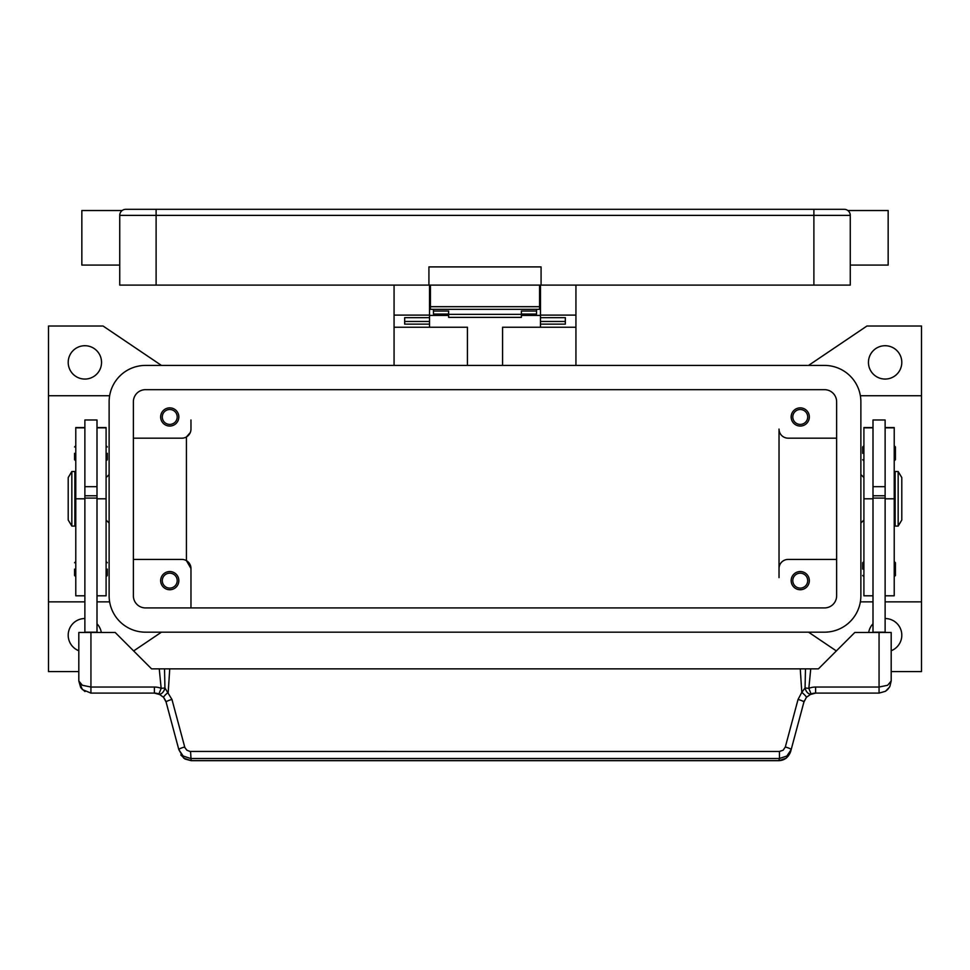 <?xml version="1.0" encoding="UTF-8"?>
<svg xmlns="http://www.w3.org/2000/svg" width="970" height="970" viewBox="0 0 970 970"><rect width="100%" height="100%" fill="white"/><g stroke="black" fill="none" stroke-linecap="round" stroke-linejoin="round"><path stroke-width="1.45" d="M901.797 362.392A16.672 16.672 0 0 1 885.125 379.064A16.672 16.672 0 0 1 868.453 362.392A16.672 16.672 0 0 1 885.125 345.72A16.672 16.672 0 0 1 901.797 362.392M885.125 618.533A16.672 16.672 0 0 1 891.187 650.737M78.812 650.737A16.672 16.672 0 0 1 84.875 618.533M101.547 362.392A16.672 16.672 0 0 1 84.875 379.064A16.672 16.672 0 0 1 68.203 362.392A16.672 16.672 0 0 1 84.875 345.72A16.672 16.672 0 0 1 101.547 362.392M78.812 671.579L48.5 671.579L48.5 601.861L84.875 601.861M109.634 395.736L48.5 395.736L48.5 326.017L103.062 326.017L161.444 365.423M161.444 632.173L133.642 650.943M836.358 650.943L808.556 632.173M885.125 601.861L921.5 601.861L921.5 671.579L891.187 671.579M808.556 365.423L866.937 326.017L921.5 326.017L921.5 601.861M97 623.771A16.672 16.672 0 0 1 101.316 632.476M868.683 632.476A16.672 16.672 0 0 1 873 623.771M873 601.861L860.366 601.861M860.366 395.736L921.5 395.736M109.125 474.548L106.094 477.579M106.094 520.017L109.125 523.048M97 601.861L109.634 601.861M836.625 559.423L788.125 559.423A9.094 9.094 0 0 0 779.031 568.517L779.031 429.079A9.094 9.094 0 0 0 788.125 438.173L836.625 438.173M809.344 416.954A9.094 9.094 0 0 1 800.25 426.048A9.094 9.094 0 0 1 791.156 416.954A9.094 9.094 0 0 1 800.25 407.861A9.094 9.094 0 0 1 809.344 416.954M779.031 568.517L779.031 577.611M809.344 580.642A9.094 9.094 0 0 1 800.25 589.736A9.094 9.094 0 0 1 791.156 580.642A9.094 9.094 0 0 1 800.25 571.548A9.094 9.094 0 0 1 809.344 580.642M133.375 438.173L181.875 438.173A9.094 9.094 0 0 0 190.969 429.079L190.969 419.986M178.844 416.954A9.094 9.094 0 0 1 169.75 426.048A9.094 9.094 0 0 1 160.656 416.954A9.094 9.094 0 0 1 169.75 407.861A9.094 9.094 0 0 1 178.844 416.954M133.375 559.423L181.875 559.423A9.094 9.094 0 0 1 190.969 568.517L186.422 560.648L186.422 436.961L190.265 432.584L187.562 436.185M190.969 568.517L190.969 607.923L190.969 568.517M178.844 580.642A9.094 9.094 0 0 1 169.75 589.736A9.094 9.094 0 0 1 160.656 580.642A9.094 9.094 0 0 1 169.75 571.548A9.094 9.094 0 0 1 178.844 580.642M807.707 416.954A7.457 7.457 0 0 0 800.25 409.498A7.457 7.457 0 0 0 792.793 416.954A7.457 7.457 0 0 0 800.25 424.411A7.457 7.457 0 0 0 807.707 416.954M177.207 580.642A7.457 7.457 0 0 0 169.75 573.185A7.457 7.457 0 0 0 162.293 580.642A7.457 7.457 0 0 0 169.75 588.099A7.457 7.457 0 0 0 177.207 580.642M177.207 416.954A7.457 7.457 0 0 0 169.75 409.498A7.457 7.457 0 0 0 162.293 416.954A7.457 7.457 0 0 0 169.75 424.411A7.457 7.457 0 0 0 177.207 416.954M807.707 580.642A7.457 7.457 0 0 0 800.25 573.185A7.457 7.457 0 0 0 792.793 580.642A7.457 7.457 0 0 0 800.25 588.099A7.457 7.457 0 0 0 807.707 580.642M187.562 561.424L190.265 565.025M860.875 474.548L863.906 477.579M863.906 520.017L860.875 523.048M48.5 601.861L48.5 395.736M873 427.564L863.906 427.564L863.906 595.798L873 595.798M862.694 569.123L862.694 562.758L862.694 569.123M862.694 453.329L862.694 446.964L862.694 453.329M873 498.798L873 632.173L885.125 632.173L885.125 419.986L873 419.986L873 498.798L863.906 498.798M885.125 486.673L873 486.673M885.125 427.564L894.219 427.564L894.219 595.798L885.125 595.798M895.431 562.758L895.431 569.123L895.431 562.758L894.219 561.545M895.431 446.964L895.431 453.329L895.431 446.964L894.219 445.751M894.219 483.642L895.128 483.642M895.128 513.954L894.219 513.954M898.159 471.517L895.128 471.517L895.128 526.079L898.159 526.079L898.159 471.517L901.797 477.579L901.797 520.017L898.159 526.079M895.431 453.329L895.431 459.695L895.431 453.329M895.431 569.123L895.431 575.489L895.431 569.123M873 495.767L885.125 495.767M873 498.095L885.125 498.095M97 427.564L106.094 427.564L106.094 595.798L97 595.798M107.306 569.123L107.306 575.489L107.306 569.123M107.306 453.329L107.306 459.695L107.306 453.329M84.875 427.564L75.781 427.564L75.781 498.798L84.875 498.798L84.875 419.986L97 419.986L97 632.476M84.875 486.673L97 486.673M75.781 498.798L75.781 595.798L84.875 595.798M74.569 569.123L74.569 575.489L74.569 569.123M74.569 453.329L74.569 459.695L74.569 453.329M75.781 483.642L74.872 483.642M74.872 513.954L75.781 513.954M71.841 471.517L74.872 471.517L74.872 526.079L71.841 526.079L68.203 520.017L68.203 477.579L71.841 471.517L71.841 526.079M84.875 498.798L84.875 632.173L97 632.173M165.591 700.595L163.59 697.345L166.1 702.086L178.832 749.64L183.16 756.03L190.556 758.479L779.443 758.479L779.443 751.459L189.987 751.435L186.858 750.222L184.858 747.543L171.957 699.467L164.936 687.972L161.165 688.348A18.188 18.188 0 0 0 154.388 687.039L90.938 687.039L90.938 632.476L78.812 632.476L78.812 680.976L82.365 689.549L90.938 693.101L154.388 693.101A12.125 12.125 0 0 1 158.898 693.974L161.165 688.348L159.25 668.851L800.25 668.851L801.802 692.35L805.064 687.972L808.834 688.348L811.102 693.974A6.062 3.516 -111.9 0 1 805.148 688.348A6.062 3.516 -111.9 0 1 805.064 687.972L805.476 668.851L800.25 668.851M90.938 632.476L115.187 632.476L151.562 668.851L159.25 668.851M90.938 693.101L90.938 687.039L82.365 685.269L78.812 680.976L80.643 687.39M97 498.095L84.875 498.095M97 495.767L84.875 495.767M790.598 751.738L786.282 758.14L778.874 760.686C784.427 760.407 788.331 757.424 790.598 751.738L803.9 702.086L806.409 697.345L811.102 693.974A12.125 12.125 0 0 1 815.612 693.101L879.062 693.101L885.416 691.307L887.635 689.549L889.842 686.542L891.187 680.976L891.187 632.476L854.812 632.476L818.437 668.851L805.476 668.851M889.842 686.542L891.187 680.976L887.635 685.269L879.062 687.039L815.612 687.039A18.188 18.188 0 0 0 808.834 688.348L810.75 668.851M169.75 668.851L168.198 692.35A6.062 0.8 139.4 0 0 163.59 697.345L158.898 693.974A6.062 3.516 111.9 0 0 164.851 688.348A6.062 3.516 111.9 0 0 164.936 687.972L164.524 668.851M184.688 747.009A6.062 1.018 165 0 0 180.456 748.44A6.062 1.018 165 0 0 178.832 749.64L183.718 758.14L191.126 760.686L778.874 760.686M171.957 699.467A6.062 1.018 165 0 0 167.713 700.898A6.062 1.018 165 0 0 166.1 702.086M190.556 751.459L191.126 760.589L778.874 760.589L779.443 758.479L786.84 756.03L791.168 749.64A6.062 1.018 -165 0 0 789.544 748.44A6.062 1.018 -165 0 0 785.312 747.009L783.142 750.222L779.443 751.459M804.409 700.595L803.9 702.086A6.062 1.018 -165 0 0 802.287 700.898A6.062 1.018 -165 0 0 798.043 699.467L785.312 747.009M806.409 697.345A6.062 0.8 -139.4 0 0 801.802 692.35L798.043 699.467M502.581 365.423L502.581 327.229L575.938 327.229L575.938 365.423M575.938 327.229L575.938 285.095M394.062 365.423L394.062 327.229L467.419 327.229L467.419 365.423M540.472 315.408L521.375 315.408M448.625 315.408L429.528 315.408M394.062 285.095L394.062 327.229M394.062 315.104L429.528 315.104L429.528 285.095M429.528 327.229L429.528 324.125L404.672 324.125L404.672 317.651L429.528 317.651L429.528 315.104M540.472 285.095L540.472 315.104L575.938 315.104M540.472 303.283L539.562 303.283M430.437 303.283L429.528 303.283M540.472 315.104L540.472 317.663L565.328 317.651L565.328 324.125L540.472 324.125L540.472 327.229M540.472 324.125L540.472 317.663L565.328 317.663L565.328 321.47L540.472 321.47M429.528 321.47L404.672 321.47L404.672 317.663L429.528 317.651L429.528 324.125M433.469 309.345L433.469 311.043L448.625 311.043L448.625 317.372L521.375 317.372L521.375 311.043L536.531 311.043L536.531 309.345M433.469 311.043L433.469 314.05L448.625 314.05M521.375 314.05L536.531 314.05L536.531 311.043M448.625 314.353L521.375 314.353M430.437 285.095L430.437 309.345L539.562 309.345L539.562 285.095M121.505 211.096L121.505 211.096A6.062 6.062 0 0 0 119.734 215.376L813.891 215.376L813.891 209.314L125.797 209.314A6.062 6.062 0 0 0 121.505 211.096A6.062 6.062 0 0 1 125.797 209.314M119.734 265.089L81.844 265.089L81.844 210.526L122.159 210.526M813.891 285.095L813.891 215.376L850.266 215.376L850.266 285.095L541.078 285.095L541.078 266.908L428.922 266.908L428.922 285.095L119.734 285.095L119.734 215.376M850.266 215.376A6.062 6.062 0 0 0 844.203 209.314L813.891 209.314M850.266 265.089L888.156 265.089L888.156 210.526L847.841 210.526M428.922 285.095L541.078 285.095M133.375 401.798A12.125 12.125 0 0 1 145.5 389.673L824.5 389.673A12.125 12.125 0 0 1 836.625 401.798L836.625 595.798A12.125 12.125 0 0 1 824.5 607.923L145.5 607.923A12.125 12.125 0 0 1 133.375 595.798L133.375 401.798M109.125 401.798A36.375 36.375 0 0 1 145.5 365.423L824.5 365.423A36.375 36.375 0 0 1 860.875 401.798L860.875 595.798A36.375 36.375 0 0 1 824.5 632.173L145.5 632.173A36.375 36.375 0 0 1 109.125 595.798L109.125 401.798M873 427.831L863.906 427.831M894.219 498.798L885.125 498.798M894.219 427.831L885.125 427.831M97 427.831L106.094 427.831M97 498.798L106.094 498.798M75.781 427.831L84.875 427.831M879.062 632.476L879.062 693.101M811.102 693.974A12.125 12.125 0 0 1 815.612 693.101L815.612 687.039M154.388 687.039L154.388 693.101A12.125 12.125 0 0 1 158.898 693.974M156.109 209.314L156.109 285.095M539.562 306.69L430.437 306.69M863.906 561.545L862.694 562.758M863.906 445.751L862.694 446.964M863.906 460.908L862.694 459.695M894.219 460.908L895.431 459.695M863.906 576.701L862.694 575.489M894.219 576.701L895.431 575.489M106.094 576.701L107.306 575.489M106.094 460.908L107.306 459.695M75.781 576.701L74.569 575.489M75.781 460.908L74.569 459.695M106.094 445.751L107.306 446.964M75.781 445.751L74.569 446.964M106.094 561.545L107.306 562.758M75.781 561.545L74.569 562.758M154.388 693.113L160.389 694.702M180.796 754.951L185.015 759.037L191.126 760.674M815.612 693.113L809.611 694.702M885.416 691.307L889.466 687.209M81.116 688.094L85.008 691.561M539.562 297.22L540.472 297.22M429.528 297.22L430.437 297.22"/></g></svg>
